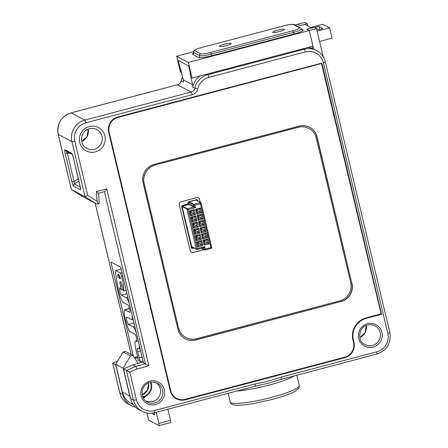 <?xml version="1.0" encoding="UTF-8"?>
<svg xmlns="http://www.w3.org/2000/svg" width="448" height="448" viewBox="0 0 448 448"><rect width="100%" height="100%" fill="white"/><g stroke="black" fill="none" stroke-linecap="round" stroke-linejoin="round"><path stroke-width="0.67" d="M156.223 382.743A10.64 10.388 -62.1 0 1 152.55 401.688L151.766 401.274A10.64 10.388 117.9 0 1 145.986 401.128M144.099 397.768L143.954 397.135L143.17 396.721A10.64 10.388 117.9 0 0 150.433 382.362M281.131 379.299L268.436 383.191L255.209 386.142M143.074 361.2L140.745 361.816A3.802 0.616 75.2 0 1 139.143 357.767L137.687 351.669A3.802 0.616 75.2 0 1 137.452 348.387A3.802 0.616 75.2 0 1 137.553 348.404L138.477 348.891A11.402 1.848 -104.8 0 0 138.774 348.947A11.402 1.848 -104.8 0 0 139.076 344.417M136.461 333.435A11.402 1.848 -104.8 0 0 133.252 326.945L128.464 324.414A3.802 0.616 75.2 0 1 126.924 320.639A3.802 0.616 75.2 0 1 126.622 317.078A3.802 0.616 75.2 0 1 126.722 317.094L131.505 319.631A11.402 1.848 -104.8 0 0 131.802 319.682A11.402 1.848 -104.8 0 0 132.104 315.157M121.134 269.119L115.69 270.553A3.802 0.616 -104.8 0 0 115.59 270.536A3.802 0.616 -104.8 0 0 115.522 272.255L117.499 285.622A11.402 1.848 -104.8 0 0 123.234 302.467L128.022 304.998A3.802 0.616 75.2 0 1 129.623 309.047A3.802 0.616 75.2 0 1 129.864 312.334A3.802 0.616 75.2 0 1 129.763 312.318L124.975 309.781A11.402 1.848 -104.8 0 0 124.678 309.73A11.402 1.848 -104.8 0 0 125.591 320.404A11.402 1.848 -104.8 0 0 130.206 331.727L134.994 334.264A3.802 0.616 75.2 0 1 136.595 338.307A3.802 0.616 75.2 0 1 136.836 341.594A3.802 0.616 75.2 0 1 136.735 341.578L135.806 341.085A11.402 1.848 -104.8 0 0 135.509 341.034A11.402 1.848 -104.8 0 0 136.226 350.896L137.676 356.994A3.802 0.616 75.2 0 1 137.911 360.276A3.802 0.616 75.2 0 1 137.816 360.259L137.99 360.214M126.174 290.254L123.441 290.976A15.204 2.464 -104.8 0 0 122.108 278.219A15.204 2.464 -104.8 0 0 121.705 276.584A3.802 0.616 -104.8 0 0 120.204 272.944L121.94 272.485M143.959 397.174L144.743 397.589A11.15 10.881 -62.1 0 1 143.293 397.936M231.134 43.389A6.082 0.89 -13.4 0 0 224.644 44.173A6.082 0.89 -13.4 0 0 219.419 46.329A6.082 0.89 -13.4 0 0 219.531 46.452A6.082 0.89 -13.4 0 0 226.027 45.662A6.082 0.89 -13.4 0 0 231.252 43.506A6.082 0.89 -13.4 0 0 231.134 43.389M284.323 29.344A6.082 0.89 -13.4 0 0 277.827 30.134A6.082 0.89 -13.4 0 0 272.608 32.284A6.082 0.89 -13.4 0 0 272.72 32.407A6.082 0.89 -13.4 0 0 279.21 31.623A6.082 0.89 -13.4 0 0 284.435 29.467A6.082 0.89 -13.4 0 0 284.323 29.344M211.389 248.304A0.504 0.493 117.9 0 0 211.736 247.716L211.383 248.315L210.846 247.565L200.424 203.818L201.096 203L200.833 202.653A0.504 0.493 117.9 0 0 200.474 202.614L195.838 199.875M201.639 248.298L204.238 249.676L205.285 249.032L210.846 247.565L211.747 247.71L201.096 203M192.265 246.999L191.083 247.974M204.075 241.175L208.981 243.858L204.148 245.134L202.989 240.257L203.991 240.873L204.708 243.835L203.991 240.873M198.01 246.758L198.548 245.42L201.449 244.658L202.843 245.482L198.01 246.758L196.846 241.881L197.848 242.497L198.57 245.454L197.848 242.497L200.788 241.73L197.865 242.502M202.989 240.257L207.822 238.98L206.892 240.111L203.997 240.873L206.892 240.111M197.938 242.794L201.449 244.658L200.754 241.741M200.749 241.73L201.678 240.604L202.843 245.482M202.602 234.982L207.508 237.664L202.675 238.941L201.51 234.063L202.513 234.679L203.235 237.642L202.513 234.679L205.414 233.918L206.349 232.786L207.508 237.664M193.581 228.172L194.118 226.839L197.019 226.072L198.414 226.901L193.581 228.172L192.422 223.3L193.424 223.916L194.141 226.873L193.424 223.916L196.364 223.149L193.441 223.922M202.53 234.69L205.453 233.918L206.114 236.841L203.224 237.602L202.675 238.941M196.459 236.6L201.365 239.288L196.532 240.565L197.092 239.26L196.375 236.303L197.07 239.226M196.532 240.565L195.373 235.687L196.375 236.303M197.086 239.226L199.97 238.465L199.315 235.536L196.392 236.309M196.381 236.303L199.276 235.536L200.206 234.41L201.365 239.288M201.124 228.788L206.035 231.47L201.197 232.747L200.038 227.87L201.04 228.486L201.757 231.448L201.04 228.486L203.941 227.718L204.87 226.593L206.035 231.47M195.059 234.371L195.597 233.033L198.498 232.271L199.892 233.094L195.059 234.371L193.894 229.494L194.914 230.115L195.619 233.066L194.914 230.115L197.837 229.342L198.733 228.217L199.892 233.094M201.057 228.497L203.98 227.724L204.635 230.647L201.751 231.409L201.197 232.747M194.986 230.406L198.498 232.271L197.803 229.354L194.902 230.11M199.651 222.594L204.557 225.277L199.724 226.554L198.559 221.676L199.562 222.292L200.284 225.254L199.562 222.292L202.462 221.525L203.398 220.399L204.557 225.277M196.7 210.207L201.606 212.89L196.773 214.166L195.608 209.289L196.627 209.91L197.333 212.867L196.627 209.91L199.55 209.143L196.616 209.905M195.608 209.289L200.446 208.012L199.511 209.138M199.578 222.303L202.502 221.53L203.162 224.454L200.273 225.215M193.508 224.213L197.019 226.072L196.325 223.16L197.254 222.023L198.414 226.901M198.173 216.401L203.084 219.083L198.246 220.36L197.086 215.482L198.106 216.104L198.806 219.061L198.106 216.104L201.029 215.337L198.094 216.098M192.035 218.019L196.941 220.707L192.108 221.978L192.668 220.679L191.946 217.722L192.646 220.646M192.108 221.978L190.943 217.106L191.946 217.722L194.886 216.955L191.962 217.728M197.086 215.482L201.919 214.206L200.99 215.331M194.846 216.955L195.782 215.83L196.941 220.707M190.557 211.826L195.462 214.508L190.63 215.785L191.19 214.486L190.473 211.529L191.167 214.452M190.63 215.785L189.47 210.913L190.473 211.529L193.413 210.762L194.303 209.636L195.462 214.508M188.882 201.712L193.95 204.338L194.863 205.285L193.581 204.954L188.328 201.975M191.358 247.184L191.666 246.641L196.403 249.15L197.45 248.511L188.188 209.642L195.44 207.726L194.863 205.285L200.424 203.818L200.474 202.614L193.95 204.338A0.504 0.493 117.9 0 0 193.581 204.954L193.934 206.416L195.44 207.726L188.826 204.523L188.261 203.773L193.934 206.416A0.504 0.493 -62.1 0 1 193.564 207.032L187.281 208.69L188.188 209.642L181.692 206.366M196.42 199.718L196.319 200.262M181.838 205.946L187.281 208.69A0.504 0.493 117.9 0 0 186.911 209.306L196.403 249.15A0.504 0.493 117.9 0 0 196.65 249.469L196.65 249.469A0.504 0.493 117.9 0 0 197.002 249.508L197.45 248.511L204.702 246.596L203.89 248.209L203.252 247.873M199.517 209.149L200.211 212.066L197.322 212.828L196.773 214.166M198.783 219.027L198.246 220.36M200.262 225.221L199.724 226.554M204.686 243.802L204.148 245.134M203.291 247.85L203.644 247.89A0.504 0.493 -62.1 0 1 203.89 248.209L204.238 249.676A0.504 0.493 117.9 0 0 204.484 249.995L204.484 249.995A0.504 0.493 117.9 0 0 204.837 250.034L205.285 249.032L204.702 246.596L203.291 247.85L197.07 249.491M201.079 202.972A0.504 0.493 117.9 0 0 200.833 202.653L196.09 200.144A0.504 0.493 117.9 0 0 195.737 200.105L189.213 201.83A0.504 0.493 117.9 0 0 188.843 202.44L189.19 203.907A0.504 0.493 -62.1 0 1 188.826 204.523L182.538 206.181A0.504 0.493 117.9 0 0 182.174 206.797L191.666 246.641A0.504 0.493 117.9 0 0 191.912 246.96L197.002 249.508M120.551 278.886L118.042 277.514A5.068 0.823 75.2 0 1 117.981 274.333A5.068 0.823 75.2 0 1 119.935 278.51L120.551 278.886A5.068 0.823 -104.8 0 0 118.468 274.204L117.981 274.333M119.935 278.51L118.042 277.514M104.479 191.66L98.633 193.2L99.254 203.448L98.554 203.879L96.712 204.047L85.047 196.762L87.718 195.395L97.054 201.225L96.466 191.542L106.714 188.838L148.887 365.87L136.993 369.012L135.733 366.363L132.804 364.812L142.47 362.258L143.416 362.634M150.931 382.262A11.15 10.881 -62.1 0 1 143.808 397.057M134.882 358.478L137.833 357.7M137.609 356.72L134.299 357.594M307.731 25.883L307.205 23.682L304.791 22.4L297.539 24.315L299.975 25.609L304.808 24.332L311.651 27.972M176.652 56.23L180.37 71.837L181.546 72.453L180.734 69.042L180.242 68.785L178.27 60.491L188.625 65.979L190.602 74.267L190.109 74.01L190.926 77.42L192.097 78.042L188.378 62.434L176.652 56.23L193.508 51.778M311.646 27.955L306.813 29.232L309.254 30.526L188.378 62.434M297.539 24.321L295.025 24.976M307.692 47.527A17.735 17.31 -62.1 0 1 312.536 48.569L313.706 49.19L309.26 30.526L316.512 28.61L314.093 27.328L306.841 29.243L309.26 30.526L312.973 46.133L192.097 78.042M190.114 74.01L190.596 74.262M177.352 84.818A2.531 0.409 75.2 0 1 177.402 84.773C179.334 84.19 180.566 82.897 181.11 80.886L183.305 82.068A5.068 4.945 -62.1 0 0 183.294 79.772L178.276 60.497M312.536 48.569L312.015 46.385M321.692 63.134L381.489 314.121L366.016 318.203A17.735 17.31 117.9 0 0 353.158 339.741L353.741 342.182A12.667 12.365 -62.1 0 1 344.557 357.566L184.996 399.689A12.667 12.365 -62.1 0 1 176.288 398.754M176.635 398.367L176.4 398.244A12.163 11.872 117.9 0 1 170.492 390.561L108.909 132.076A12.163 11.872 117.9 0 1 117.723 117.309L321.283 63.566L117.958 117.432A12.163 11.872 117.9 0 0 109.144 132.199L170.722 390.684A12.163 11.872 117.9 0 0 176.635 398.367A12.163 11.872 117.9 0 0 185.119 399.325L344.674 357.202A12.163 11.872 -62.1 0 0 353.489 342.429L352.906 339.993A18.245 17.802 117.9 0 1 366.134 317.839L381.119 313.886L321.518 63.694M115.69 270.553L120.204 272.944M123.441 290.976L122.478 286.938A5.068 0.823 -104.8 0 0 120.21 281.518A5.068 0.823 -104.8 0 0 120.529 285.902L121.514 290.058L123.122 289.632M154.179 412.838L154.644 414.775L151.754 413.241M140.745 361.816L137.816 360.259M129.489 304.175A11.402 1.848 -104.8 0 0 126.28 297.685L121.492 295.148A3.802 0.616 75.2 0 1 119.952 291.374A3.802 0.616 75.2 0 1 119.65 287.818A3.802 0.616 75.2 0 1 119.93 288.002L121.514 290.058M135.117 358.831L135.318 359.139M123.166 368.239L115.746 364.302L123.088 351.999L130.514 355.93L123.166 368.239L129.791 396.038A17.735 17.31 117.9 0 0 130.514 398.339M133.213 404.488L130.99 403.312A17.735 17.31 -62.1 0 1 122.366 392.106L115.746 364.302M130.514 355.93L132.798 355.326L138.146 363.401M132.798 355.326L125.373 351.394L123.088 351.999M156.229 412.3L158.878 423.41A2.531 0.409 75.2 0 1 159.034 425.6A2.531 0.409 75.2 0 1 158.967 425.589L149.1 420.364A2.531 0.409 75.2 0 1 148.03 417.665L146.927 413.022M167.838 409.237L170.481 420.347A2.531 0.409 75.2 0 1 170.638 422.537L159.034 425.6M278.958 379.966L376.97 354.026A2.531 0.409 -104.8 0 0 376.807 351.837A15.204 14.834 117.9 0 0 387.828 333.374L323.344 62.698A15.204 14.834 117.9 0 0 305.357 51.895L208.802 77.386A15.204 14.834 117.9 0 0 197.747 88.945A7.599 7.42 -62.1 0 1 192.214 94.724L85.842 122.808A15.204 14.834 117.9 0 0 74.827 141.271L87.718 195.395M136.993 369.012L129.83 372.165L136.405 399.75A15.204 14.834 117.9 0 0 154.398 410.553L255.002 383.992A2.531 0.409 75.2 0 1 255.158 386.182L257.197 385.7M255.002 383.992C263.878 382.424 272.558 380.134 281.036 377.121A2.531 0.409 75.2 0 1 281.198 379.31M381.73 314.25L366.257 318.332A17.735 17.31 117.9 0 0 353.405 339.87L353.982 342.311A12.667 12.365 -62.1 0 1 344.798 357.694L185.242 399.818A12.667 12.365 -62.1 0 1 176.406 398.821A12.667 12.365 -62.1 0 1 170.251 390.813L108.674 132.334A12.667 12.365 -62.1 0 1 117.852 116.95L321.894 63.084L381.489 314.121M129.83 372.165L123.502 368.911L130.57 398.58A17.735 17.31 117.9 0 0 139.188 409.786L142.122 411.337A17.735 17.31 -62.1 0 1 133.498 400.131L126.431 370.462L135.733 366.363L145.404 363.81L143.45 362.779L120.674 267.187L110.908 262.013L133.33 356.132M148.887 365.87L145.404 363.81L104.395 191.682M106.714 188.838C105.577 190.674 104.798 191.615 104.39 191.654M96.466 191.542L98.588 193.183M97.054 201.225L98.554 203.879M71.333 189.347L83.02 196.795M135.559 407.193A17.735 17.31 -62.1 0 1 131.376 405.647A17.735 17.31 -62.1 0 1 122.752 394.442L115.685 364.773L112.762 363.216L119.823 392.885A2.531 0.37 166.6 0 1 119.773 392.834A2.531 0.37 166.6 0 1 119.795 392.767M80.108 186.01A2.027 0.297 -13.4 0 0 80.097 186.06L80.097 186.06A2.027 0.297 -13.4 0 0 80.136 186.099L73.371 157.718A2.027 0.297 166.6 0 1 73.332 157.674L80.562 188.44M73.371 157.718C72.744 155.254 72.167 153.776 71.652 153.283A2.027 1.977 117.9 0 0 72.307 154.347M80.494 188.334A2.027 1.977 117.9 0 0 80.332 189.728C80.735 189.722 80.668 188.518 80.136 186.099M71.652 153.283L64.932 149.727A2.027 1.977 117.9 0 0 65.918 151.01L72.257 154.364M78.898 181.031L74.452 183.999A2.027 1.977 117.9 0 0 73.618 186.172L80.332 189.728M64.932 149.727C64.534 149.733 64.596 150.937 65.134 153.356A2.027 0.297 -13.4 0 0 67.29 153.093L66.646 151.228M80.321 187.107L74.452 183.999L74.049 181.479A2.027 0.297 166.6 0 1 71.893 181.737C72.52 184.201 73.097 185.679 73.618 186.172M191.705 248.119A1.014 0.991 117.9 0 0 192.097 248.097L192.674 248.399A1.014 0.991 -62.1 0 1 191.475 247.682L181.714 206.713A1.014 0.991 -62.1 0 1 182.448 205.481L187.286 204.204A1.014 0.991 117.9 0 0 188.02 202.978A1.014 0.991 -62.1 0 1 188.754 201.746L196.487 199.702A1.014 0.991 -62.1 0 1 197.691 200.424L197.114 200.116A1.014 0.991 117.9 0 0 196.879 199.679M193.402 247.75L192.097 248.097M197.266 200.766L197.114 200.116M155.081 165.015L298.295 127.288A15.204 14.834 117.9 0 1 308.896 128.481A15.204 14.834 117.9 0 1 316.288 138.085L350.678 282.447A15.204 14.834 117.9 0 1 339.657 300.905L196.538 338.694A15.204 14.834 117.9 0 1 185.937 337.495L185.842 337.445A15.204 14.834 -62.1 0 1 178.45 327.835L144.06 183.478A15.204 14.834 -62.1 0 1 155.081 165.015L298.2 127.232A15.204 14.834 -62.1 0 1 308.801 128.43A15.204 14.834 -62.1 0 1 308.846 128.453M193.978 248.058L192.674 248.399M197.842 201.074L197.691 200.424M200.194 202.317L199.506 199.422A2.531 2.475 117.9 0 0 198.324 197.848M191.402 252.258A2.531 2.475 117.9 0 0 193.122 252.431L203.773 249.614M203.868 249.67L193.217 252.482A2.531 2.475 -62.1 0 1 190.221 250.678L179.295 204.837A2.531 2.475 -62.1 0 1 181.132 201.762L196.605 197.674A2.531 2.475 -62.1 0 1 199.606 199.478L200.295 202.367M185.203 338.727A15.204 14.834 117.9 0 0 195.709 339.87L340.76 301.577A15.204 14.834 117.9 0 0 351.781 283.114L316.921 136.802A15.204 14.834 117.9 0 0 309.63 127.249M351.781 283.114L317.117 136.909A15.204 14.834 -62.1 0 0 309.73 127.305A15.204 14.834 -62.1 0 0 299.13 126.106L154.073 164.399A15.204 14.834 -62.1 0 0 143.058 182.862L177.912 329.174A15.204 14.834 -62.1 0 0 185.298 338.778A15.204 14.834 -62.1 0 0 195.905 339.976L340.76 301.577M351.977 283.22A15.204 14.834 -62.1 0 1 340.956 301.678M155.176 165.071A15.204 14.834 117.9 0 0 144.155 183.529L144.06 183.478M178.45 327.835L144.155 183.529M178.55 327.891A15.204 14.834 117.9 0 0 185.937 337.495M201.398 248.36L204.837 250.034M85.842 122.808A2.531 0.409 75.2 0 0 84.778 120.109A17.735 17.31 -62.1 0 0 71.921 141.646L85.047 196.762L71.372 189.515L58.24 134.406A2.531 0.37 -13.4 0 1 58.195 134.355C56.722 123.738 61.001 116.575 71.03 112.857A2.531 0.409 75.2 0 1 71.098 112.868A17.735 17.31 117.9 0 0 58.24 134.406L71.921 141.646A2.531 0.37 -13.4 0 0 74.827 141.271M190.932 77.426L192.674 84.739A5.068 4.945 117.9 0 1 192.685 87.035A17.735 17.31 -62.1 0 1 200.441 75.841M319.564 41.418L332.063 38.119L329.622 27.877L322.784 24.254L310.688 27.446M318.483 29.652L322.84 28.504L318.931 26.432L314.58 27.58L318.483 29.652M317.122 31.175L329.622 27.877M318.931 26.432L319.626 29.35M297.539 24.315L299.953 25.598L307.205 23.682M132.804 364.812L123.502 368.911M137.575 356.574L134.21 357.465M143.954 397.135A10.64 10.388 -62.1 0 1 142.996 397.342M316.512 28.61L323.221 56.767M313.706 49.19A17.735 17.31 -62.1 0 1 315.678 50.075L316.652 50.596A17.735 17.31 -62.1 0 0 304.287 49.202A2.531 0.409 75.2 0 1 305.357 51.895M96.712 204.047L83.031 196.806L71.366 189.51M375.015 325.842C372.68 324.643 370.222 324.363 367.634 325.013C358.551 326.872 356.776 340.906 365.053 344.652A10.64 10.388 117.9 0 0 380.386 336.414A10.64 10.388 117.9 0 0 367.662 324.985M367.539 323.697A12.163 11.872 -62.1 0 1 381.931 332.338A12.163 11.872 -62.1 0 1 373.111 347.105A12.163 11.872 -62.1 0 1 358.719 338.464A12.163 11.872 -62.1 0 1 367.539 323.697M366.201 325.5A10.64 10.388 -62.1 0 1 359.817 337.557M96.824 129.578C94.5 128.38 92.047 128.106 89.466 128.75C80.382 130.609 78.613 144.67 86.862 148.389A10.64 10.388 117.9 0 0 102.194 140.151A10.64 10.388 117.9 0 0 89.516 128.71M88.172 129.186A10.64 10.388 -62.1 0 1 81.676 141.45M157.433 383.286C155.103 382.082 152.639 381.808 150.052 382.452C140.969 384.317 139.199 398.345 147.47 402.097A10.64 10.388 117.9 0 0 162.809 393.859A10.64 10.388 117.9 0 0 150.086 382.43M148.624 382.945A10.64 10.388 -62.1 0 1 142.24 394.996M149.957 381.142A12.163 11.872 -62.1 0 1 164.349 389.782A12.163 11.872 -62.1 0 1 155.534 404.55A12.163 11.872 -62.1 0 1 141.142 395.909A12.163 11.872 -62.1 0 1 149.957 381.142M89.309 126.56A13.177 12.858 -62.1 0 1 104.899 135.923A13.177 12.858 -62.1 0 1 95.351 151.922A13.177 12.858 -62.1 0 1 79.755 142.559A13.177 12.858 -62.1 0 1 89.309 126.56M294.213 375.872A35.476 5.18 166.6 0 1 268.694 385.174A35.476 5.18 166.6 0 1 236.718 391.054M271.6 397.365A35.476 5.18 -13.4 0 0 299.27 385.521C299.286 387.279 299.029 388.31 298.491 388.618L295.316 391.126C291.805 393.355 283.948 396.166 271.757 399.554L253.411 403.581C243.594 405.188 240.027 405.3 236.376 405.188C232.652 405.07 230.614 403.995 230.25 401.962A35.476 5.18 -13.4 0 0 271.6 397.365M192.914 247.492L191.531 247.856M187.779 203.902L188.261 203.773L187.998 202.653M196.795 199.668L197.025 200.637M201.096 203.045L211.73 247.694M204.702 243.796L207.586 243.034L206.892 240.117M196.846 241.881L201.678 240.604M207.822 238.98L208.981 243.858M193.894 229.494L198.733 228.217M200.038 227.87L204.87 226.593M190.943 217.106L195.782 215.83M201.919 214.206L203.084 219.083M200.446 208.012L201.606 212.89M189.47 210.913L194.303 209.636M198.559 221.676L203.398 220.399M192.422 223.3L197.254 222.023M201.51 234.063L206.349 232.786M195.373 235.687L200.206 234.41M198.8 219.022L201.684 218.26L200.99 215.342M192.657 220.646L195.546 219.878L194.852 216.966M191.184 214.452L194.068 213.685L193.374 210.773M193.374 210.762L190.478 211.523M204.87 250.034L211.383 248.315L204.904 250.018M293.479 24.601A8.613 1.26 -13.4 0 0 283.601 25.894L201.404 47.594A8.613 1.26 -13.4 0 0 194.846 50.641L200.704 53.749A8.613 1.26 -13.4 0 0 210.588 52.455L292.785 30.755A8.613 1.26 -13.4 0 0 299.342 27.703L293.479 24.601A1.518 1.484 -62.1 0 1 294.538 24.718C294.79 24.058 288.159 24.455 283.562 25.883L283.528 25.911M301.336 29.019L302.938 29.865A11.654 1.702 166.6 0 1 294.067 33.992L211.87 55.692A11.654 1.702 166.6 0 1 198.503 57.439L192.64 54.331A11.654 1.702 166.6 0 1 193.491 53.043M122.842 276.282L121.705 276.584M122.097 285.488L120.529 285.902M139.143 357.767L142.072 356.994M122.366 392.106L129.791 396.038M135.806 341.085L136.998 340.771M124.975 309.781L129.511 308.582M121.492 295.148L126.991 293.698M126.28 297.685L127.842 297.27M128.464 324.414L133.963 322.958M133.252 326.945L134.814 326.536M137.687 351.669L140.622 350.896M158.878 423.41L170.481 420.347M292.785 30.755L293.423 32.374A10.136 1.478 166.6 0 0 301.33 28.991L301.879 29.747A1.518 1.484 117.9 0 0 302.938 29.865M211.87 55.692L211.226 54.074L293.423 32.374L294.067 33.992M210.588 52.455L211.226 54.074A10.136 1.478 166.6 0 1 199.606 55.591A1.518 1.484 -62.1 0 1 198.503 57.439M192.64 54.331A1.518 1.484 117.9 0 0 193.743 52.489A10.136 1.478 166.6 0 1 193.553 52.282L193.362 53.256L193.777 52.97M200.704 53.749A1.518 1.484 -62.1 0 0 199.606 55.591L193.743 52.489A1.518 1.484 -62.1 0 1 194.846 50.641M283.601 25.894L201.404 47.594M299.342 27.703A1.518 1.484 -62.1 0 1 300.401 27.826L294.538 24.718M389.76 332.478A2.531 0.37 166.6 0 1 389.805 332.528A2.531 0.37 166.6 0 1 387.828 333.374M376.902 354.015A2.531 0.409 -104.8 0 0 376.97 354.026C386.999 350.308 391.278 343.146 389.805 332.528L325.321 61.852A2.531 0.37 166.6 0 1 323.344 62.698M281.036 377.121L376.807 351.837M154.398 410.553A2.531 0.409 75.2 0 1 154.554 412.742L255.158 386.182M325.276 61.802A2.531 0.37 166.6 0 1 325.321 61.852C324.033 56.834 321.143 53.077 316.652 50.596M136.405 399.75A2.531 0.37 166.6 0 1 133.498 400.131L130.57 398.58M154.487 412.731A17.735 17.31 -62.1 0 1 142.122 411.337C146.07 413.364 150.214 413.834 154.554 412.742M70.98 112.902A2.531 0.409 75.2 0 1 71.03 112.857L177.402 84.773A2.531 0.409 75.2 0 1 177.47 84.784L71.098 112.868L84.778 120.109L191.145 92.03A5.068 4.945 117.9 0 0 194.835 88.178A17.735 17.31 -62.1 0 1 207.732 74.693A2.531 0.409 75.2 0 1 208.802 77.386M206.758 74.172L207.732 74.693L304.287 49.202L303.307 48.681M192.685 87.035L194.835 88.178L197.747 88.945M182.599 76.86A17.735 17.31 117.9 0 0 181.154 80.931A5.068 4.945 -62.1 0 1 177.47 84.784L191.145 92.03A2.531 0.409 75.2 0 1 192.214 94.724M58.212 134.288A2.531 0.37 -13.4 0 0 58.195 134.355L71.322 189.454M122.752 394.442L119.823 392.885A17.735 17.31 117.9 0 0 128.442 404.096L131.376 405.647M117.69 361.043L112.756 363.222M95.2 203.246L131.23 354.497M70.465 153.418L67.29 153.093L74.049 181.479L78.322 178.623M71.893 181.737L65.134 153.356M183.294 79.772L192.674 84.739M148.602 382.956L147.532 390.085L142.234 394.974M88.155 129.192L87.114 136.478L81.67 141.434M366.184 325.511L365.109 332.64L359.817 337.534M140.073 348.6L138.774 348.947M133.101 319.34L131.802 319.682M228.189 393.305L230.25 401.962M296.806 375.189L299.27 385.521M115.59 270.536L121.128 269.074M129.478 308.465L124.678 309.73M136.993 340.642L135.509 341.034M201.365 47.583C195.143 49.403 195.871 49.493 194.74 50.03C194.012 50.17 193.62 50.921 193.553 52.282M301.33 28.991L300.401 27.826M117.723 360.987L112.711 363.194L119.773 392.834C121.066 397.858 123.95 401.61 128.442 404.096M131.191 354.48L95.161 203.224M72.638 154.566L72.145 154.168L73.332 157.674M197.036 249.514L203.33 247.85M181.11 80.886L182.577 76.765"/></g></svg>
